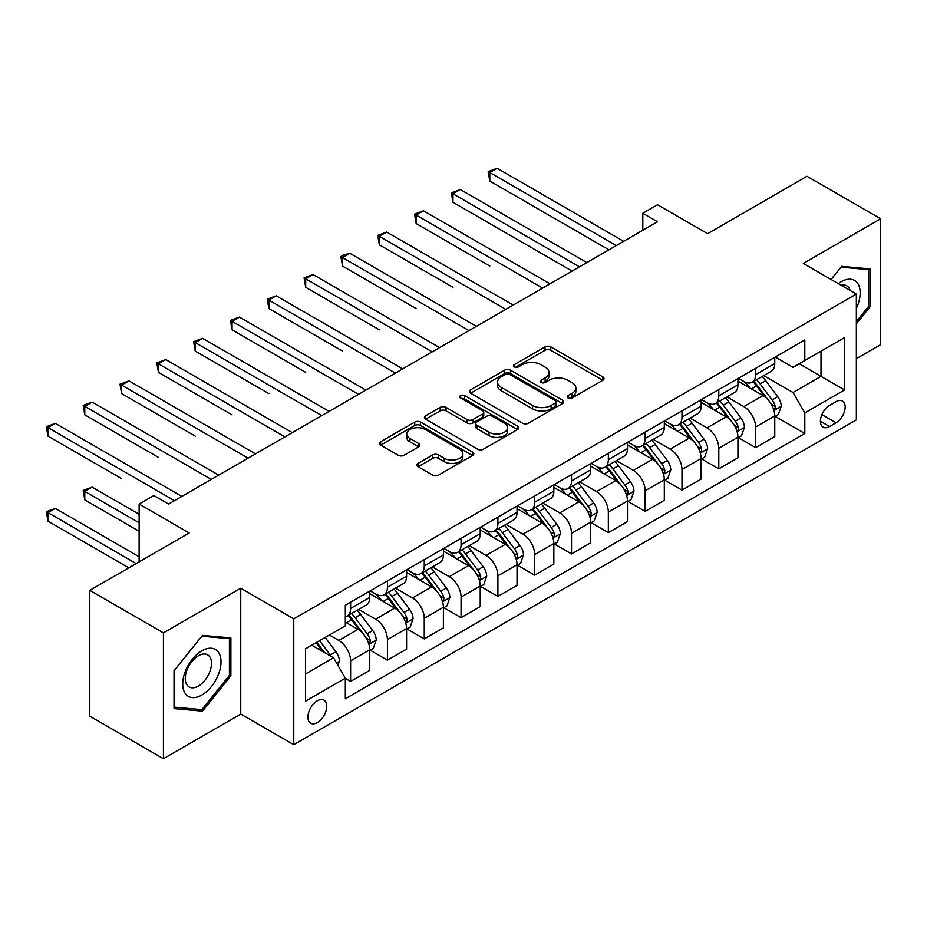 <?xml version="1.0" encoding="UTF-8"?>
<svg xmlns="http://www.w3.org/2000/svg" width="927" height="927" viewBox="0 0 927 927"><rect width="100%" height="100%" fill="white"/><g stroke="black" fill="none" stroke-linecap="round" stroke-linejoin="round"><path stroke-width="1.39" d="M568.077 397.996A2.862 1.657 0 0 0 572.121 397.996L602.84 380.255A4.09 2.364 0 0 0 604.033 378.587A4.09 2.364 0 0 0 602.84 376.918L550.8 346.872A4.09 2.364 0 0 0 545.018 346.872L514.3 364.612A2.862 1.657 0 0 0 513.454 365.783A2.862 1.657 0 0 0 514.3 366.941A2.862 1.657 0 0 0 518.344 366.941L522.318 364.647A13.082 7.555 0 0 1 540.823 364.647L545.157 367.15A13.082 7.555 0 0 1 548.993 372.492A13.082 7.555 0 0 1 545.157 377.834L541.183 380.128A2.862 1.657 0 0 0 540.348 381.298A2.862 1.657 0 0 0 541.183 382.469A2.862 1.657 0 0 0 545.238 382.469L549.213 380.174A13.082 7.555 0 0 1 567.706 380.174L572.052 382.677A13.082 7.555 0 0 1 575.876 388.019A13.082 7.555 0 0 1 572.052 393.361L568.077 395.655A2.862 1.657 0 0 0 567.231 396.826A2.862 1.657 0 0 0 568.077 397.996L568.077 395.655M317.335 722.573A13.326 7.694 120 0 0 326.037 710.835A13.326 7.694 120 0 0 323.998 700.152A13.326 7.694 120 0 0 317.335 700.812A13.326 7.694 120 0 0 308.621 712.562A13.326 7.694 120 0 0 310.672 723.234A13.326 7.694 120 0 0 317.335 722.573M418.089 463.384A4.09 2.364 0 0 0 416.895 465.053A4.09 2.364 0 0 0 418.089 466.721L432.689 475.145A4.09 2.364 0 0 0 438.471 475.145L472.596 455.458A4.09 2.364 0 0 0 473.79 453.79A4.09 2.364 0 0 0 472.596 452.121L420.557 422.075A4.09 2.364 0 0 0 414.775 422.075L380.649 441.762A4.09 2.364 0 0 0 379.456 443.442A4.09 2.364 0 0 0 380.649 445.111L398.286 455.284A4.09 2.364 0 0 0 404.068 455.284L418.668 446.86A4.09 2.364 0 0 0 419.873 445.192A4.09 2.364 0 0 0 418.668 443.523L409.931 438.471A10.939 6.315 0 0 1 406.721 434.01A10.939 6.315 0 0 1 413.477 428.17A10.939 6.315 0 0 1 425.389 429.537L459.653 449.317A10.939 6.315 0 0 1 462.863 453.79A10.939 6.315 0 0 1 456.107 459.618A10.939 6.315 0 0 1 444.184 458.251L438.471 454.948A4.09 2.364 0 0 0 432.689 454.948L418.089 463.384L418.089 466.721M856.351 358.668L880.65 344.635L880.65 218.795L807.011 176.281L707.602 233.674L657.533 204.763L642.805 213.268L657.533 221.762L168.587 504.056L153.859 495.551L139.131 504.056L139.131 561.878M163.43 632.874L163.43 758.715L240.753 714.08L240.753 588.239L163.43 632.874L89.792 590.36L189.201 532.967L139.131 504.056M240.753 588.239L293.766 618.842L856.351 294.044L856.351 419.885L293.766 744.682L293.766 618.842M880.65 218.795L803.327 263.43L856.351 294.044M522.608 423.233A4.09 2.364 0 0 0 528.39 423.233L562.504 403.546A4.09 2.364 0 0 0 563.709 401.878A4.09 2.364 0 0 0 562.504 400.209L510.464 370.163A4.09 2.364 0 0 0 504.682 370.163L470.568 389.85A4.09 2.364 0 0 0 469.375 391.53A4.09 2.364 0 0 0 470.568 393.199L522.608 423.233M461.739 398.61A2.862 1.657 0 0 1 464.647 399.016L464.647 395.609L517.544 426.165A4.09 2.364 0 0 1 518.749 427.834A4.09 2.364 0 0 1 517.544 429.502L483.43 449.189A4.09 2.364 0 0 1 477.648 449.189L425.609 419.155L425.609 415.806A4.09 2.364 0 0 0 424.415 417.486A4.09 2.364 0 0 0 425.609 419.155M425.609 415.806L440.209 407.382A4.09 2.364 0 0 1 445.991 407.382L467.104 419.572A4.09 2.364 0 0 0 472.886 419.572L482.561 413.975A4.09 2.364 0 0 0 483.767 412.306A4.09 2.364 0 0 0 482.561 410.638L460.592 397.95A2.862 1.657 0 0 1 459.757 396.779A2.862 1.657 0 0 1 461.519 395.261A2.862 1.657 0 0 1 464.647 395.609M163.43 758.715L89.792 716.2L89.792 590.36M836.027 401.681L829.549 405.423A12.908 7.451 120 0 0 821.113 416.802A12.908 7.451 120 0 0 823.095 427.15A12.908 7.451 120 0 0 829.549 426.513L836.027 422.77A12.908 7.451 120 0 0 844.462 411.391A12.908 7.451 120 0 0 842.481 401.043A12.908 7.451 120 0 0 836.027 401.681M775.204 357.046L793.025 367.335L804.81 360.533L804.81 339.954L345.319 605.238L345.319 625.818L305.551 648.773L305.551 701.148L345.319 678.193L345.319 698.773L804.81 433.488L804.81 412.909L793.025 392.503L763.732 375.597M804.81 360.533L844.567 337.579L844.567 389.954L804.81 412.909M240.753 714.08L293.766 744.682M642.805 213.268L642.805 230.267M799.213 363.766L821.009 376.35L821.009 351.182L844.567 337.579M793.025 392.503L821.009 376.35L844.567 389.954M305.551 673.941L333.535 657.788L311.739 645.204M345.319 678.367L350.615 681.426L350.615 660.847A16.663 9.618 -120 0 0 338.83 640.441L329.409 634.995M350.615 681.426L369.757 670.372L369.757 649.792A16.663 9.618 -120 0 0 357.984 629.387L345.319 622.075M370.197 650.221L387.428 660.163L387.428 639.595A16.663 9.618 -120 0 0 375.655 619.19L358.737 609.421M387.428 660.163L406.582 649.12L406.582 628.541A16.663 9.618 -120 0 0 394.798 608.135L369.757 593.674M407.023 628.958L424.253 638.912L424.253 618.332A16.663 9.618 -120 0 0 412.469 597.927L395.551 588.158M424.253 638.912L443.396 627.857L443.396 607.278A16.663 9.618 -120 0 0 431.611 586.872L406.582 572.423M443.836 607.706L461.067 617.66L461.067 597.081A16.663 9.618 -120 0 0 449.294 576.675L432.376 566.907M461.067 617.66L480.221 606.606L480.221 586.026A16.663 9.618 -120 0 0 468.436 565.621L443.396 551.159M480.661 586.455L497.892 596.397L497.892 575.818A16.663 9.618 -120 0 0 486.107 555.412L469.189 545.644M497.892 596.397L517.034 585.343L517.034 564.763A16.663 9.618 -120 0 0 505.25 544.358L480.221 529.908M517.475 565.192L534.705 575.146L534.705 554.566A16.663 9.618 -120 0 0 522.921 534.161L506.003 524.392M534.705 575.146L553.848 564.091L553.848 543.512A16.663 9.618 -120 0 0 542.075 523.106L517.034 508.645M554.288 543.94L571.53 553.882L571.53 533.303A16.663 9.618 -120 0 0 559.746 512.898L542.828 503.129M571.53 553.882L590.673 542.828L590.673 522.249A16.663 9.618 -120 0 0 578.888 501.843L553.848 487.393M591.113 522.677L608.344 532.631L608.344 512.052A16.663 9.618 -120 0 0 596.559 491.646L579.642 481.878M608.344 532.631L627.486 521.577L627.486 500.997A16.663 9.618 -120 0 0 615.702 480.592L590.673 466.13M627.927 501.426L645.157 511.368L645.157 490.789A16.663 9.618 -120 0 0 633.384 470.383L616.467 460.626M645.157 511.368L664.311 500.313L664.311 479.746A16.663 9.618 -120 0 0 652.527 459.328L627.486 444.879M664.752 480.163L681.982 490.116L681.982 469.537A16.663 9.618 -120 0 0 670.198 449.132L653.28 439.363M681.982 490.116L701.125 479.062L701.125 458.483A16.663 9.618 -120 0 0 689.34 438.077L664.311 423.627M701.565 458.911L718.796 468.853L718.796 448.286A16.663 9.618 -120 0 0 707.011 427.868L690.094 418.112M718.796 468.853L737.938 457.799L737.938 437.231A16.663 9.618 -120 0 0 726.165 416.826L701.125 402.364M738.379 437.648L755.621 447.602L755.621 427.023A16.663 9.618 -120 0 0 743.836 406.617L726.919 396.849M755.621 447.602L774.763 436.547L774.763 415.968A16.663 9.618 -120 0 0 762.979 395.562L737.938 381.113M738.379 378.297L743.836 381.449A16.663 9.618 -120 0 0 752.168 382.272A16.663 9.618 -120 0 0 755.621 374.647L755.621 368.355M701.565 399.56L707.011 402.7A16.663 9.618 -120 0 0 715.343 403.535A16.663 9.618 -120 0 0 718.796 395.899L718.796 389.607M664.752 420.812L670.198 423.963A16.663 9.618 -120 0 0 678.529 424.786A16.663 9.618 -120 0 0 681.982 417.162L681.982 410.87M627.927 442.075L633.384 445.215A16.663 9.618 -120 0 0 641.716 446.049A16.663 9.618 -120 0 0 645.157 438.413L645.157 432.121M591.113 463.326L596.559 466.478A16.663 9.618 -120 0 0 604.891 467.301A16.663 9.618 -120 0 0 608.344 459.676L608.344 453.384M554.288 484.589L559.746 487.729A16.663 9.618 -120 0 0 568.077 488.552A16.663 9.618 -120 0 0 571.53 480.928L571.53 474.636M517.475 505.841L522.921 508.993A16.663 9.618 -120 0 0 531.252 509.815A16.663 9.618 -120 0 0 534.705 502.191L534.705 495.899M480.661 527.104L486.107 530.244A16.663 9.618 -120 0 0 494.439 531.067A16.663 9.618 -120 0 0 497.892 523.442L497.892 517.15M443.836 548.355L449.294 551.507A16.663 9.618 -120 0 0 457.614 552.33A16.663 9.618 -120 0 0 461.067 544.705L461.067 538.413M407.023 569.618L412.469 572.759A16.663 9.618 -120 0 0 420.8 573.581A16.663 9.618 -120 0 0 424.253 565.957L424.253 559.665M370.197 590.87L375.655 594.022A16.663 9.618 -120 0 0 383.987 594.844A16.663 9.618 -120 0 0 387.428 587.22L387.428 580.916M775.204 416.397L804.81 433.488M752.168 382.272L771.31 371.217A16.663 9.618 -120 0 0 774.763 363.593L774.763 357.301M715.343 403.535L734.497 392.48A16.663 9.618 -120 0 0 737.938 384.844L737.938 378.552M678.529 424.786L697.672 413.732A16.663 9.618 -120 0 0 701.125 406.107L701.125 399.815M641.716 446.049L660.858 434.995A16.663 9.618 -120 0 0 664.311 427.359L664.311 421.067M604.891 467.301L624.033 456.246A16.663 9.618 -120 0 0 627.486 448.622L627.486 442.33M568.077 488.552L587.22 477.509A16.663 9.618 -120 0 0 590.673 469.873L590.673 463.581M531.252 509.815L550.406 498.761A16.663 9.618 -120 0 0 553.848 491.136L553.848 484.844M494.439 531.067L513.581 520.012A16.663 9.618 -120 0 0 517.034 512.388L517.034 506.096M457.614 552.33L476.768 541.275A16.663 9.618 -120 0 0 480.221 533.651L480.221 527.359M420.8 573.581L439.943 562.527A16.663 9.618 -120 0 0 443.396 554.902L443.396 548.61M383.987 594.844L403.129 583.79A16.663 9.618 -120 0 0 406.582 576.165L406.582 569.873M345.319 616.768A16.663 9.618 -120 0 0 347.161 616.096L366.316 605.041A16.663 9.618 -120 0 0 369.757 597.417L369.757 591.125M347.161 616.096A16.663 9.618 -120 0 0 350.615 608.471L350.615 602.179M333.535 657.788L345.319 678.193M856.351 323.824L870.047 306.779L870.047 268.888L841.623 266.35L831.09 279.456M174.033 708.622L202.457 711.16L230.881 675.806L230.881 637.903L202.457 635.366L174.033 670.719L174.033 708.622M868.576 305.933L870.047 306.779M229.409 674.949L230.881 675.806M199.456 709.422L202.457 711.16M569.213 398.401L572.052 396.756A13.082 7.555 0 0 0 575.876 391.426L575.876 388.019M548.993 372.492L548.993 375.898A13.082 7.555 0 0 1 545.157 381.24L542.33 382.874M602.782 380.29L550.8 350.279A4.09 2.364 0 0 0 545.018 350.279L515.435 367.347M562.457 403.569L510.464 373.558A4.09 2.364 0 0 0 504.682 373.558L470.626 393.222M555.285 403.036A2.862 1.657 0 0 0 556.119 401.878A2.862 1.657 0 0 0 555.285 400.707L509.595 374.334A2.862 1.657 0 0 0 505.551 374.334L501.356 376.756A13.082 7.555 0 0 0 497.532 382.098A13.082 7.555 0 0 0 501.356 387.44L532.585 405.458A13.082 7.555 0 0 0 551.09 405.458L555.285 403.036L555.285 406.443A2.862 1.657 0 0 0 556.119 405.273L556.119 401.878M497.532 382.098L497.532 385.493A13.082 7.555 0 0 0 501.356 390.835L501.356 387.44M555.285 406.443L551.09 408.865A13.082 7.555 0 0 1 532.585 408.865L501.356 390.835M425.667 419.178L440.209 410.788L440.209 407.382M483.767 412.306L483.767 415.702A4.09 2.364 0 0 1 482.561 417.382L472.886 422.967A4.09 2.364 0 0 1 467.104 422.967L445.991 410.788A4.09 2.364 0 0 0 440.209 410.788M464.647 399.016L517.498 429.525M489.004 432.214A10.939 6.315 0 0 0 500.916 433.581A10.939 6.315 0 0 0 507.672 427.741A10.939 6.315 0 0 0 504.462 423.28L492.399 416.316A4.09 2.364 0 0 0 486.617 416.316L476.93 421.901A4.09 2.364 0 0 0 475.736 423.569A4.09 2.364 0 0 0 476.93 425.238L489.004 432.214L489.004 435.609A10.939 6.315 0 0 0 500.916 436.976A10.939 6.315 0 0 0 507.672 431.148L507.672 427.741M475.736 423.569L475.736 426.976A4.09 2.364 0 0 0 476.93 428.645L476.93 425.238M489.004 435.609L476.93 428.645M462.863 453.79L462.863 457.185A10.939 6.315 0 0 1 456.107 463.025A10.939 6.315 0 0 1 444.184 461.646L438.471 458.355A4.09 2.364 0 0 0 432.689 458.355L418.147 466.756M406.721 434.01L406.721 437.405A10.939 6.315 0 0 0 409.931 441.866L409.931 438.471M418.622 446.895L409.931 441.866M472.538 455.481L420.557 425.47A4.09 2.364 0 0 0 414.775 425.47L380.707 445.134M774.763 416.652L778.298 414.612L781.241 406.107A11.043 6.373 -120 0 0 777.718 396.71L765.679 380.638A31.866 18.401 -120 0 0 762.203 376.478M750.233 388.204A31.866 18.401 -120 0 0 743.709 381.379M773.755 409.885L775.042 408.506L775.285 406.582A11.043 6.373 -120 0 0 772.121 399.943L760.082 383.871A31.866 18.401 -120 0 0 756.606 379.711M753.639 381.414A26.454 15.272 60 0 1 757.985 386.362L768.17 399.954M489.792 266.072L416.153 223.558L416.153 215.052L423.512 210.8L550.024 283.836M753.072 381.75A31.866 18.401 60 0 1 756.548 385.91L764.555 396.594M616.293 245.574L489.792 172.538L497.15 168.285L623.662 241.321M608.935 249.826L489.792 181.043L489.792 172.538L488.17 171.599L497.15 168.285M489.792 181.043L488.17 171.599M737.938 437.903L741.473 435.864L744.416 427.359A11.043 6.373 -120 0 0 740.893 417.961L728.865 401.901A31.866 18.401 -120 0 0 725.389 397.729M713.419 409.467A31.866 18.401 -120 0 0 706.895 402.631M736.942 431.148L738.216 429.757L738.46 427.834A11.043 6.373 -120 0 0 735.308 421.194L723.269 405.134A31.866 18.401 -120 0 0 719.792 400.962M716.826 402.677A26.454 15.272 60 0 1 721.171 407.613L731.357 421.206M452.967 287.324L379.328 244.809L379.328 236.304L386.698 232.051L513.199 305.099M716.258 403.002A31.866 18.401 60 0 1 719.734 407.173L727.73 417.845M701.125 459.166L704.659 457.127L707.602 448.622A11.043 6.373 -120 0 0 704.08 439.224L692.04 423.152A31.866 18.401 -120 0 0 688.564 418.992M676.594 430.719A31.866 18.401 -120 0 0 670.07 423.894M700.117 452.399L701.403 451.02L701.646 449.085A11.043 6.373 -120 0 0 698.483 442.446L686.455 426.385A31.866 18.401 -120 0 0 682.967 422.225M680.012 423.929A26.454 15.272 60 0 1 684.346 428.865L694.532 442.469M416.153 308.587L342.515 266.061L342.515 257.567L349.885 253.314L476.385 326.35M679.433 424.265A31.866 18.401 60 0 1 682.909 428.425L690.916 439.108M664.311 480.418L667.846 478.378L670.789 469.873A11.043 6.373 -120 0 0 667.266 460.476L655.227 444.415A31.866 18.401 -120 0 0 651.751 440.244M639.781 451.982A31.866 18.401 -120 0 0 633.257 445.145M663.303 473.662L664.589 472.272L664.821 470.348A11.043 6.373 -120 0 0 661.669 463.709L649.63 447.637A31.866 18.401 -120 0 0 646.154 443.477M643.187 445.192A26.454 15.272 60 0 1 647.533 450.128L657.718 463.72M379.328 329.838L305.701 287.324L305.701 278.818L313.059 274.566L439.572 347.602M642.62 445.516A31.866 18.401 60 0 1 646.096 449.688L654.103 460.36M579.479 266.837L452.967 193.789L460.337 189.537L586.837 262.584M572.11 271.078L452.967 202.295L452.967 193.789L451.345 192.862L460.337 189.537M452.967 202.295L451.345 192.862M542.654 288.088L414.531 214.114L423.512 210.8M416.153 223.558L414.531 214.114M505.841 309.34L377.718 235.377L386.698 232.051M379.328 244.809L377.718 235.377M627.486 501.681L631.02 499.641L633.964 491.136A11.043 6.373 -120 0 0 630.441 481.739L618.413 465.667A31.866 18.401 -120 0 0 614.937 461.507M602.967 473.233A31.866 18.401 -120 0 0 596.443 466.408M626.478 494.914L627.764 493.535L628.008 491.6A11.043 6.373 -120 0 0 624.844 484.96L612.817 468.9A31.866 18.401 -120 0 0 609.34 464.74M606.374 466.443A26.454 15.272 60 0 1 610.708 471.38L620.893 484.983M342.515 351.09L268.876 308.575L268.876 300.081L276.246 295.829L402.747 368.865M605.806 466.779A31.866 18.401 60 0 1 609.282 470.939L617.278 481.623M469.027 330.603L340.893 256.628L343.836 254.925L349.885 253.314M342.515 266.061L340.893 256.628M856.351 308.32A27.08 15.632 120 0 0 857.614 283.28A27.08 15.632 120 0 0 838.286 283.616M850.152 290.464A18.54 10.707 120 0 0 848.9 287.776A18.54 10.707 120 0 0 846.814 285.84A18.54 10.707 120 0 0 841.148 285.261M840.974 267.15L868.576 269.641L868.576 306.362L856.351 321.565M866.745 268.587L868.576 269.641M831.148 279.49L841.032 267.185M201.866 650.812A27.08 15.632 120 0 0 182.723 683.975A27.08 15.632 120 0 0 201.866 695.03A27.08 15.632 120 0 0 221.02 661.866A27.08 15.632 120 0 0 201.866 650.812M198.39 655.771A18.54 10.707 120 0 0 186.269 672.11A18.54 10.707 120 0 0 189.12 686.965A18.54 10.707 120 0 0 198.39 686.05A18.54 10.707 120 0 0 210.499 669.711A18.54 10.707 120 0 0 207.648 654.856A18.54 10.707 120 0 0 198.39 655.771M229.409 675.377L201.866 709.642L174.334 707.185L174.334 670.464L201.866 636.2L229.409 638.657L229.409 675.377M227.59 637.602L229.409 638.657M590.673 522.932L594.207 520.893L597.15 512.388A11.043 6.373 -120 0 0 593.628 502.99L581.588 486.93A31.866 18.401 -120 0 0 578.112 482.758M566.142 494.485A31.866 18.401 -120 0 0 559.618 487.66M589.665 516.177L590.951 514.786L591.194 512.863A11.043 6.373 -120 0 0 588.031 506.223L575.991 490.151A31.866 18.401 -120 0 0 572.515 485.991M569.549 487.706A26.454 15.272 60 0 1 573.894 492.643L584.08 506.235M305.701 372.353L232.063 329.838L232.063 321.333L239.421 317.08L365.933 390.116M568.981 488.031A31.866 18.401 60 0 1 572.457 492.202L580.464 502.874M553.848 544.195L557.382 542.156L560.325 533.651A11.043 6.373 -120 0 0 556.803 524.242L544.775 508.181A31.866 18.401 -120 0 0 541.298 504.021M529.329 515.748A31.866 18.401 -120 0 0 522.805 508.923M552.851 537.428L554.126 536.049L554.369 534.114A11.043 6.373 -120 0 0 551.217 527.475L539.178 511.414A31.866 18.401 -120 0 0 535.702 507.254M532.735 508.958A26.454 15.272 60 0 1 537.081 513.894L547.266 527.498M268.876 393.604L195.238 351.09L195.238 342.596L202.607 338.343L329.108 411.379M532.168 509.294A31.866 18.401 60 0 1 535.644 513.454L543.639 524.137M517.034 565.447L520.568 563.407L523.512 554.902A11.043 6.373 -120 0 0 519.989 545.505L507.95 529.433A31.866 18.401 -120 0 0 504.473 525.273M492.504 537A31.866 18.401 -120 0 0 485.98 530.174M516.026 558.691L517.312 557.301L517.556 555.377A11.043 6.373 -120 0 0 514.392 548.738L502.353 532.666A31.866 18.401 -120 0 0 498.877 528.506M495.922 530.221A26.454 15.272 60 0 1 500.256 535.157L510.441 548.749M232.063 414.867L158.424 372.353L158.424 363.847L165.794 359.595L292.295 432.631M495.342 530.545A31.866 18.401 60 0 1 498.819 534.705L506.826 545.389M480.221 586.71L483.755 584.659L486.698 576.165A11.043 6.373 -120 0 0 483.176 566.756L471.136 550.696A31.866 18.401 -120 0 0 467.66 546.536M455.69 558.263A31.866 18.401 -120 0 0 449.166 551.438M479.213 579.943L480.499 578.552L480.731 576.629A11.043 6.373 -120 0 0 477.579 569.989L465.539 553.929A31.866 18.401 -120 0 0 462.063 549.757M459.097 551.472A26.454 15.272 60 0 1 463.442 556.409L473.627 570.001M195.238 436.119L121.611 393.604L121.611 385.099L128.969 380.858L255.481 453.894M458.529 551.808A31.866 18.401 60 0 1 462.005 555.968L470.012 566.652M443.396 607.961L446.93 605.922L449.873 597.417A11.043 6.373 -120 0 0 446.35 588.019L434.323 571.947A31.866 18.401 -120 0 0 430.846 567.788M418.877 579.514A31.866 18.401 -120 0 0 412.353 572.689M442.388 601.206L443.674 599.815L443.917 597.892A11.043 6.373 -120 0 0 440.754 591.252L428.726 575.18A31.866 18.401 -120 0 0 425.25 571.02M422.283 572.735A26.454 15.272 60 0 1 426.617 577.672L436.802 591.264M158.424 457.382L84.786 414.867L84.786 406.362L92.155 402.109L218.656 475.145M421.715 573.06A31.866 18.401 60 0 1 425.192 577.22L433.187 587.903M432.202 351.854L304.079 277.88L313.059 274.566M305.701 287.324L304.079 277.88M395.389 373.118L267.254 299.143L276.246 295.829M268.876 308.575L267.254 299.143M358.564 394.369L230.441 320.394L239.421 317.08M232.063 329.838L230.441 320.394M321.75 415.632L193.627 341.657L202.607 338.343M195.238 351.09L193.627 341.657M284.937 436.884L156.802 362.909L165.794 359.595M158.424 372.353L156.802 362.909M406.582 629.213L410.116 627.173L413.06 618.68A11.043 6.373 -120 0 0 409.537 609.271L397.498 593.21A31.866 18.401 -120 0 0 394.021 589.051M382.051 600.777A31.866 18.401 -120 0 0 375.528 593.94M405.574 622.457L406.86 621.067L407.104 619.143A11.043 6.373 -120 0 0 403.94 612.504L391.901 596.443A31.866 18.401 -120 0 0 388.425 592.272M385.458 593.987A26.454 15.272 60 0 1 389.803 598.923L399.989 612.515M121.611 478.633L47.972 436.119L47.972 427.614L55.33 423.361L181.843 496.408M384.89 594.311A31.866 18.401 60 0 1 388.367 598.483L396.374 609.166M248.112 458.147L119.989 384.172L128.969 380.858M121.611 393.604L119.989 384.172M369.757 650.476L373.291 648.437L376.235 639.931A11.043 6.373 -120 0 0 372.712 630.534L360.684 614.462A31.866 18.401 -120 0 0 357.208 610.302M368.761 643.709L370.035 642.33L370.279 640.406A11.043 6.373 -120 0 0 367.115 633.767L355.087 617.695A31.866 18.401 -120 0 0 351.611 613.535M348.645 615.25A26.454 15.272 60 0 1 352.99 620.186L363.175 633.778M139.131 514.265L92.155 487.138L84.786 491.391L84.786 499.896L139.131 531.264M348.077 615.574A31.866 18.401 60 0 1 351.553 619.734L359.549 630.418M84.786 499.896L83.163 490.453L139.131 522.77M83.163 490.453L92.155 487.138M211.298 479.398L83.163 405.423L92.155 402.109M84.786 414.867L83.163 405.423M337.949 665.435L339.421 661.183A11.043 6.373 -120 0 0 335.898 651.785L325.157 637.452M139.131 556.779L55.33 508.39L47.972 512.643L47.972 521.148L128.818 567.834M331.31 656.501A11.043 6.373 -120 0 0 330.302 655.018L319.56 640.684M316.802 642.284L324.52 652.585M316.026 642.724L322.573 651.461M47.972 521.148L46.35 511.716L136.188 563.581M46.35 511.716L55.33 508.39M174.473 500.661L46.35 426.687L55.33 423.361M47.972 436.119L46.35 426.687M338.83 640.441L357.984 629.387M375.655 619.19L394.798 608.135M412.469 597.927L431.611 586.872M449.294 576.675L468.436 565.621M486.107 555.412L505.25 544.358M522.921 534.161L542.075 523.106M559.746 512.898L578.888 501.843M596.559 491.646L615.702 480.592M633.384 470.383L652.527 459.328M670.198 449.132L689.34 438.077M707.011 427.868L726.165 416.826M743.836 406.617L762.979 395.562M755.621 374.647L774.763 363.593M755.621 427.023L774.763 415.968M718.796 448.286L737.938 437.231M718.796 395.899L737.938 384.844M681.982 469.537L701.125 458.483M681.982 417.162L701.125 406.107M645.157 490.789L664.311 479.746M645.157 438.413L664.311 427.359M608.344 512.052L627.486 500.997M608.344 459.676L627.486 448.622M571.53 533.303L590.673 522.249M571.53 480.928L590.673 469.873M534.705 554.566L553.848 543.512M534.705 502.191L553.848 491.136M497.892 575.818L517.034 564.763M497.892 523.442L517.034 512.388M461.067 597.081L480.221 586.026M461.067 544.705L480.221 533.651M424.253 618.332L443.396 607.278M424.253 565.957L443.396 554.902M387.428 639.595L406.582 628.541M387.428 587.22L406.582 576.165M350.615 660.847L369.757 649.792M350.615 608.471L369.757 597.417M821.901 414.612L836.027 422.77M820.418 421.24L829.549 426.513M572.052 396.756L572.052 393.361M541.183 382.469L541.183 380.128M545.157 381.24L545.157 377.834M514.3 366.941L514.3 364.612M545.018 350.279L545.018 346.872M550.8 350.279L550.8 346.872M602.84 380.255L602.84 376.918M470.568 393.199L470.568 389.85M504.682 373.558L504.682 370.163M510.464 373.558L510.464 370.163M562.504 403.546L562.504 400.209M532.585 408.865L532.585 405.458M551.09 408.865L551.09 405.458M445.991 410.788L445.991 407.382M467.104 422.967L467.104 419.572M472.886 422.967L472.886 419.572M482.561 417.382L482.561 413.975M517.544 429.502L517.544 426.165M432.689 458.355L432.689 454.948M438.471 458.355L438.471 454.948M444.184 461.646L444.184 458.251M418.668 446.86L418.668 443.523M380.649 445.111L380.649 441.762M414.775 425.47L414.775 422.075M420.557 425.47L420.557 422.075M472.596 455.458L472.596 452.121M773.941 410.499L781.171 406.316M760.082 383.871L765.679 380.638M751.403 388.888L756.548 385.91M772.121 399.943L777.718 396.71M771.241 404.253L775.285 406.582M737.116 431.75L744.346 427.579M723.269 405.134L728.865 401.901M714.59 410.14L719.734 407.173M735.308 421.194L740.893 417.961M734.427 425.505L738.46 427.834M700.302 453.013L707.533 448.83M686.455 426.385L692.04 423.152M677.776 431.391L682.909 428.425M698.483 442.446L704.08 439.224M697.614 446.756L701.646 449.085M663.477 474.265L670.708 470.093M649.63 447.637L655.227 444.415M640.951 452.654L646.096 449.688M661.669 463.709L667.266 460.476M660.789 468.019L664.821 470.348M626.664 495.516L633.894 491.345M612.817 468.9L618.413 465.667M604.137 473.906L609.282 470.939M624.844 484.96L630.441 481.739M623.975 489.271L628.008 491.6M589.85 516.779L597.081 512.608M575.991 490.151L581.588 486.93M567.312 495.169L572.457 492.202M588.031 506.223L593.628 502.99M587.15 510.534L591.194 512.863M553.025 538.031L560.256 533.859M539.178 511.414L544.775 508.181M530.499 516.42L535.644 513.454M551.217 527.475L556.803 524.242M550.337 531.785L554.369 534.114M516.212 559.294L523.442 555.122M502.353 532.666L507.95 529.433M493.685 537.683L498.819 534.705M514.392 548.738L519.989 545.505M513.523 553.048L517.556 555.377M479.386 580.545L486.617 576.374M465.539 553.929L471.136 550.696M456.86 558.935L462.005 555.968M477.579 569.989L483.176 566.756M476.698 574.3L480.731 576.629M442.573 601.808L449.804 597.625M428.726 575.18L434.323 571.947M420.047 580.198L425.192 577.22M440.754 591.252L446.35 588.019M439.885 595.563L443.917 597.892M405.759 623.06L412.99 618.888M391.901 596.443L397.498 593.21M383.222 601.449L388.367 598.483M403.94 612.504L409.537 609.271M403.06 616.814L407.104 619.143M368.934 644.323L376.165 640.14M355.087 617.695L360.684 614.462M346.408 622.712L351.553 619.734M367.115 633.767L372.712 630.534M366.246 638.077L370.279 640.406M336.547 663.014L339.352 661.403M330.302 655.018L335.898 651.785"/></g></svg>
